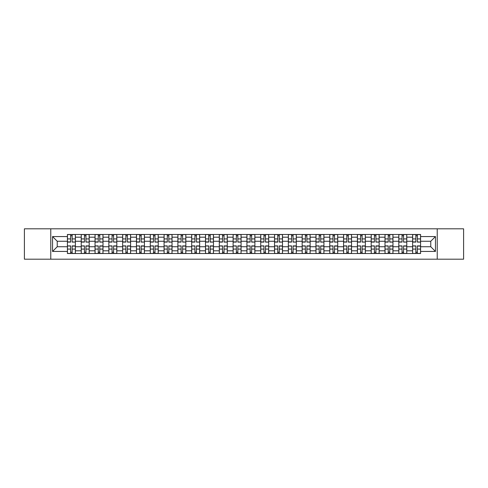 <?xml version="1.0" encoding="UTF-8"?>
<svg xmlns="http://www.w3.org/2000/svg" width="488" height="488" viewBox="0 0 488 488"><rect width="100%" height="100%" fill="white"/><g stroke="black" fill="none" stroke-linecap="round" stroke-linejoin="round"><path stroke-width="0.73" d="M437.224 259.183L463.6 259.183L463.6 228.817L24.4 228.817L24.4 259.183L437.224 259.183L437.224 228.817M81.228 253.516L81.228 237.186L75.384 237.186L75.384 253.516M75.384 237.186L75.384 234.484M81.228 237.186L81.228 234.484M89.194 234.484L89.194 253.516M95.032 253.516L95.032 234.484M102.998 234.484L102.998 253.516M108.842 253.516L108.842 234.484M116.809 234.484L116.809 253.516M122.647 253.516L122.647 234.484M130.613 234.484L130.613 253.516M136.457 253.516L136.457 234.484M144.424 234.484L144.424 253.516M150.267 253.516L150.267 234.484M158.234 234.484L158.234 253.516M164.072 253.516L164.072 234.484M172.038 234.484L172.038 253.516M177.882 253.516L177.882 234.484M185.849 234.484L185.849 253.516M191.686 253.516L191.686 234.484M199.653 234.484L199.653 253.516M205.497 253.516L205.497 234.484M213.463 234.484L213.463 253.516M219.307 253.516L219.307 234.484M227.274 234.484L227.274 253.516M233.111 253.516L233.111 234.484M241.078 234.484L241.078 253.516M246.922 253.516L246.922 234.484M254.889 234.484L254.889 253.516M260.726 253.516L260.726 234.484M268.693 234.484L268.693 253.516M274.537 253.516L274.537 234.484M282.503 234.484L282.503 253.516M288.347 253.516L288.347 234.484M296.314 234.484L296.314 253.516M302.151 253.516L302.151 234.484M310.118 234.484L310.118 253.516M315.962 253.516L315.962 234.484M323.928 234.484L323.928 253.516M329.766 253.516L329.766 234.484M337.733 234.484L337.733 253.516M343.576 253.516L343.576 234.484M351.543 234.484L351.543 253.516M357.387 253.516L357.387 234.484M365.353 234.484L365.353 253.516M371.191 253.516L371.191 234.484M379.158 234.484L379.158 253.516M385.001 253.516L385.001 234.484M392.968 234.484L392.968 253.516M398.806 253.516L398.806 234.484M406.772 234.484L406.772 253.516M412.616 253.516L412.616 234.484M412.616 246.745L406.772 246.745M398.806 246.745L392.968 246.745M385.001 246.745L379.158 246.745M371.191 246.745L365.353 246.745M357.387 246.745L351.543 246.745M343.576 246.745L337.733 246.745M329.766 246.745L323.928 246.745M315.962 246.745L310.118 246.745M302.151 246.745L296.314 246.745M288.347 246.745L282.503 246.745M274.537 246.745L268.693 246.745M260.726 246.745L254.889 246.745M246.922 246.745L241.078 246.745M233.111 246.745L227.274 246.745M219.307 246.745L213.463 246.745M205.497 246.745L199.653 246.745M191.686 246.745L185.849 246.745M177.882 246.745L172.038 246.745M164.072 246.745L158.234 246.745M150.267 246.745L144.424 246.745M136.457 246.745L130.613 246.745M122.647 246.745L116.809 246.745M108.842 246.745L102.998 246.745M95.032 246.745L89.194 246.745M81.228 246.745L75.384 246.745M412.616 241.255L406.772 241.255M398.806 241.255L392.968 241.255M385.001 241.255L379.158 241.255M371.191 241.255L365.353 241.255M357.387 241.255L351.543 241.255M343.576 241.255L337.733 241.255M329.766 241.255L323.928 241.255M315.962 241.255L310.118 241.255M302.151 241.255L296.314 241.255M288.347 241.255L282.503 241.255M274.537 241.255L268.693 241.255M260.726 241.255L254.889 241.255M246.922 241.255L241.078 241.255M233.111 241.255L227.274 241.255M219.307 241.255L213.463 241.255M205.497 241.255L199.653 241.255M191.686 241.255L185.849 241.255M177.882 241.255L172.038 241.255M164.072 241.255L158.234 241.255M150.267 241.255L144.424 241.255M136.457 241.255L130.613 241.255M122.647 241.255L116.809 241.255M108.842 241.255L102.998 241.255M95.032 241.255L89.194 241.255M81.228 241.255L75.384 241.255M57.236 246.745L67.417 246.745L67.417 241.255L57.236 241.255L57.236 246.745L52.545 251.436L52.545 236.564L67.417 236.564L67.417 241.255M420.583 241.255L420.583 246.745L430.764 246.745L430.764 241.255L420.583 241.255L420.583 234.484L67.417 234.484L67.417 236.564M420.583 236.564L435.455 236.564L435.455 251.436L420.583 251.436L420.583 246.745M67.417 246.745L67.417 253.516L420.583 253.516L420.583 251.436M67.417 251.436L52.545 251.436M50.776 259.183L50.776 228.817M72.151 252.186L70.65 252.186M70.65 235.814L72.151 235.814M85.961 252.186L84.454 252.186M84.454 235.814L85.961 235.814M99.772 252.186L98.265 252.186M98.265 235.814L99.772 235.814M113.576 252.186L112.069 252.186M112.069 235.814L113.576 235.814M127.386 252.186L125.88 252.186M125.88 235.814L127.386 235.814M141.191 252.186L139.69 252.186M139.69 235.814L141.191 235.814M155.001 252.186L153.494 252.186M153.494 235.814L155.001 235.814M168.811 252.186L167.305 252.186M167.305 235.814L168.811 235.814M182.616 252.186L181.109 252.186M181.109 235.814L182.616 235.814M196.426 252.186L194.919 252.186M194.919 235.814L196.426 235.814M210.23 252.186L208.73 252.186M208.73 235.814L210.23 235.814M224.041 252.186L222.534 252.186M222.534 235.814L224.041 235.814M237.851 252.186L236.344 252.186M236.344 235.814L237.851 235.814M251.655 252.186L250.149 252.186M250.149 235.814L251.655 235.814M265.466 252.186L263.959 252.186M263.959 235.814L265.466 235.814M279.27 252.186L277.77 252.186M277.77 235.814L279.27 235.814M293.081 252.186L291.574 252.186M291.574 235.814L293.081 235.814M306.891 252.186L305.384 252.186M305.384 235.814L306.891 235.814M320.695 252.186L319.189 252.186M319.189 235.814L320.695 235.814M334.506 252.186L332.999 252.186M332.999 235.814L334.506 235.814M348.31 252.186L346.809 252.186M346.809 235.814L348.31 235.814M362.12 252.186L360.614 252.186M360.614 235.814L362.12 235.814M375.931 252.186L374.424 252.186M374.424 235.814L375.931 235.814M389.735 252.186L388.228 252.186M388.228 235.814L389.735 235.814M403.545 252.186L402.039 252.186M402.039 235.814L403.545 235.814M417.35 252.186L415.849 252.186M415.849 235.814L417.35 235.814M52.545 236.564L57.236 241.255M430.764 246.745L435.455 251.436M430.764 241.255L435.455 236.564M72.151 241.908L75.341 242.097L72.151 242.097L72.151 234.576L75.341 234.576L73.566 234.576M75.341 241.908L75.341 234.576M70.65 235.722L72.151 235.722M69.229 234.576L67.46 234.576L67.46 242.097L70.65 242.097L70.65 234.576L69.363 234.576M67.46 234.576L73.438 234.576M70.65 246.092L67.46 245.903L70.65 245.903L70.65 253.424L67.46 253.424L69.229 253.424M67.46 246.092L67.46 253.424M72.151 252.278L70.65 252.278M73.566 253.424L75.341 253.424L75.341 245.903L72.151 245.903L72.151 253.424L73.438 253.424M75.341 253.424L69.363 253.424M85.961 241.908L89.145 242.097L85.961 242.097L85.961 234.576L89.145 234.576L87.376 234.576M89.145 241.908L89.145 234.576M84.454 235.722L85.961 235.722M83.039 234.576L81.27 234.576L81.27 242.097L84.454 242.097L84.454 234.576L83.173 234.576M81.27 234.576L87.242 234.576M99.772 241.908L102.956 242.097L99.772 242.097L99.772 234.576L102.956 234.576L101.187 234.576M102.956 241.908L102.956 234.576M98.265 235.722L99.772 235.722M96.85 234.576L95.075 234.576L95.075 242.097L98.265 242.097L98.265 234.576L96.978 234.576M95.075 234.576L101.053 234.576M84.454 246.092L81.27 245.903L84.454 245.903L84.454 253.424L81.27 253.424L83.039 253.424M81.27 246.092L81.27 253.424M85.961 252.278L84.454 252.278M87.376 253.424L89.145 253.424L89.145 245.903L85.961 245.903L85.961 253.424L87.242 253.424M89.145 253.424L83.173 253.424M98.265 246.092L95.075 245.903L98.265 245.903L98.265 253.424L95.075 253.424L96.85 253.424M95.075 246.092L95.075 253.424M99.772 252.278L98.265 252.278M101.187 253.424L102.956 253.424L102.956 245.903L99.772 245.903L99.772 253.424L101.053 253.424M102.956 253.424L96.978 253.424M113.576 241.908L116.76 242.097L113.576 242.097L113.576 234.576L116.76 234.576L114.991 234.576M116.76 241.908L116.76 234.576M112.069 235.722L113.576 235.722M110.654 234.576L108.885 234.576L108.885 242.097L112.069 242.097L112.069 234.576L110.788 234.576M108.885 234.576L114.863 234.576M127.386 241.908L130.571 242.097L127.386 242.097L127.386 234.576L130.571 234.576L128.802 234.576M130.571 241.908L130.571 234.576M125.88 235.722L127.386 235.722M124.464 234.576L122.695 234.576L122.695 242.097L125.88 242.097L125.88 234.576L124.599 234.576M122.695 234.576L128.667 234.576M141.191 241.908L144.381 242.097L141.191 242.097L141.191 234.576L144.381 234.576L142.606 234.576M144.381 241.908L144.381 234.576M139.69 235.722L141.191 235.722M138.269 234.576L136.5 234.576L136.5 242.097L139.69 242.097L139.69 234.576L138.403 234.576M136.5 234.576L142.478 234.576M112.069 246.092L108.885 245.903L112.069 245.903L112.069 253.424L108.885 253.424L110.654 253.424M108.885 246.092L108.885 253.424M113.576 252.278L112.069 252.278M114.991 253.424L116.76 253.424L116.76 245.903L113.576 245.903L113.576 253.424L114.863 253.424M116.76 253.424L110.788 253.424M125.88 246.092L122.695 245.903L125.88 245.903L125.88 253.424L122.695 253.424L124.464 253.424M122.695 246.092L122.695 253.424M127.386 252.278L125.88 252.278M128.802 253.424L130.571 253.424L130.571 245.903L127.386 245.903L127.386 253.424L128.667 253.424M130.571 253.424L124.599 253.424M139.69 246.092L136.5 245.903L139.69 245.903L139.69 253.424L136.5 253.424L138.269 253.424M136.5 246.092L136.5 253.424M141.191 252.278L139.69 252.278M142.606 253.424L144.381 253.424L144.381 245.903L141.191 245.903L141.191 253.424L142.478 253.424M144.381 253.424L138.403 253.424M155.001 241.908L158.185 242.097L155.001 242.097L155.001 234.576L158.185 234.576L156.416 234.576M158.185 241.908L158.185 234.576M153.494 235.722L155.001 235.722M152.079 234.576L150.31 234.576L150.31 242.097L153.494 242.097L153.494 234.576L152.213 234.576M150.31 234.576L156.282 234.576M153.494 246.092L150.31 245.903L153.494 245.903L153.494 253.424L150.31 253.424L152.079 253.424M150.31 246.092L150.31 253.424M155.001 252.278L153.494 252.278M156.416 253.424L158.185 253.424L158.185 245.903L155.001 245.903L155.001 253.424L156.282 253.424M158.185 253.424L152.213 253.424M168.811 241.908L171.996 242.097L168.811 242.097L168.811 234.576L171.996 234.576L170.227 234.576M171.996 241.908L171.996 234.576M167.305 235.722L168.811 235.722M165.889 234.576L164.114 234.576L164.114 242.097L167.305 242.097L167.305 234.576L166.018 234.576M164.114 234.576L170.092 234.576M167.305 246.092L164.114 245.903L167.305 245.903L167.305 253.424L164.114 253.424L165.889 253.424M164.114 246.092L164.114 253.424M168.811 252.278L167.305 252.278M170.227 253.424L171.996 253.424L171.996 245.903L168.811 245.903L168.811 253.424L170.092 253.424M171.996 253.424L166.018 253.424M182.616 241.908L185.8 242.097L182.616 242.097L182.616 234.576L185.8 234.576L184.031 234.576M185.8 241.908L185.8 234.576M181.109 235.722L182.616 235.722M179.694 234.576L177.925 234.576L177.925 242.097L181.109 242.097L181.109 234.576L179.828 234.576M177.925 234.576L183.903 234.576M181.109 246.092L177.925 245.903L181.109 245.903L181.109 253.424L177.925 253.424L179.694 253.424M177.925 246.092L177.925 253.424M182.616 252.278L181.109 252.278M184.031 253.424L185.8 253.424L185.8 245.903L182.616 245.903L182.616 253.424L183.903 253.424M185.8 253.424L179.828 253.424M196.426 241.908L199.61 242.097L196.426 242.097L196.426 234.576L199.61 234.576L197.841 234.576M199.61 241.908L199.61 234.576M194.919 235.722L196.426 235.722M193.504 234.576L191.735 234.576L191.735 242.097L194.919 242.097L194.919 234.576L193.638 234.576M191.735 234.576L197.707 234.576M194.919 246.092L191.735 245.903L194.919 245.903L194.919 253.424L191.735 253.424L193.504 253.424M191.735 246.092L191.735 253.424M196.426 252.278L194.919 252.278M197.841 253.424L199.61 253.424L199.61 245.903L196.426 245.903L196.426 253.424L197.707 253.424M199.61 253.424L193.638 253.424M210.23 241.908L213.421 242.097L210.23 242.097L210.23 234.576L213.421 234.576L211.646 234.576M213.421 241.908L213.421 234.576M208.73 235.722L210.23 235.722M207.309 234.576L205.539 234.576L205.539 242.097L208.73 242.097L208.73 234.576L207.443 234.576M205.539 234.576L211.517 234.576M224.041 241.908L227.225 242.097L224.041 242.097L224.041 234.576L227.225 234.576L225.456 234.576M227.225 241.908L227.225 234.576M222.534 235.722L224.041 235.722M221.119 234.576L219.35 234.576L219.35 242.097L222.534 242.097L222.534 234.576L221.253 234.576M219.35 234.576L225.322 234.576M237.851 241.908L241.035 242.097L237.851 242.097L237.851 234.576L241.035 234.576L239.266 234.576M241.035 241.908L241.035 234.576M236.344 235.722L237.851 235.722M234.929 234.576L233.154 234.576L233.154 242.097L236.344 242.097L236.344 234.576L235.057 234.576M233.154 234.576L239.132 234.576M251.655 241.908L254.846 242.097L251.655 242.097L251.655 234.576L254.846 234.576L253.071 234.576M254.846 241.908L254.846 234.576M250.149 235.722L251.655 235.722M248.734 234.576L246.965 234.576L246.965 242.097L250.149 242.097L250.149 234.576L248.868 234.576M246.965 234.576L252.943 234.576M265.466 241.908L268.65 242.097L265.466 242.097L265.466 234.576L268.65 234.576L266.881 234.576M268.65 241.908L268.65 234.576M263.959 235.722L265.466 235.722M262.544 234.576L260.775 234.576L260.775 242.097L263.959 242.097L263.959 234.576L262.678 234.576M260.775 234.576L266.747 234.576M279.27 241.908L282.461 242.097L279.27 242.097L279.27 234.576L282.461 234.576L280.691 234.576M282.461 241.908L282.461 234.576M277.77 235.722L279.27 235.722M276.354 234.576L274.579 234.576L274.579 242.097L277.77 242.097L277.77 234.576L276.483 234.576M274.579 234.576L280.557 234.576M208.73 246.092L205.539 245.903L208.73 245.903L208.73 253.424L205.539 253.424L207.309 253.424M205.539 246.092L205.539 253.424M210.23 252.278L208.73 252.278M211.646 253.424L213.421 253.424L213.421 245.903L210.23 245.903L210.23 253.424L211.517 253.424M213.421 253.424L207.443 253.424M222.534 246.092L219.35 245.903L222.534 245.903L222.534 253.424L219.35 253.424L221.119 253.424M219.35 246.092L219.35 253.424M224.041 252.278L222.534 252.278M225.456 253.424L227.225 253.424L227.225 245.903L224.041 245.903L224.041 253.424L225.322 253.424M227.225 253.424L221.253 253.424M236.344 246.092L233.154 245.903L236.344 245.903L236.344 253.424L233.154 253.424L234.929 253.424M233.154 246.092L233.154 253.424M237.851 252.278L236.344 252.278M239.266 253.424L241.035 253.424L241.035 245.903L237.851 245.903L237.851 253.424L239.132 253.424M241.035 253.424L235.057 253.424M250.149 246.092L246.965 245.903L250.149 245.903L250.149 253.424L246.965 253.424L248.734 253.424M246.965 246.092L246.965 253.424M251.655 252.278L250.149 252.278M253.071 253.424L254.846 253.424L254.846 245.903L251.655 245.903L251.655 253.424L252.943 253.424M254.846 253.424L248.868 253.424M263.959 246.092L260.775 245.903L263.959 245.903L263.959 253.424L260.775 253.424L262.544 253.424M260.775 246.092L260.775 253.424M265.466 252.278L263.959 252.278M266.881 253.424L268.65 253.424L268.65 245.903L265.466 245.903L265.466 253.424L266.747 253.424M268.65 253.424L262.678 253.424M277.77 246.092L274.579 245.903L277.77 245.903L277.77 253.424L274.579 253.424L276.354 253.424M274.579 246.092L274.579 253.424M279.27 252.278L277.77 252.278M280.691 253.424L282.461 253.424L282.461 245.903L279.27 245.903L279.27 253.424L280.557 253.424M282.461 253.424L276.483 253.424M293.081 241.908L296.265 242.097L293.081 242.097L293.081 234.576L296.265 234.576L294.496 234.576M296.265 241.908L296.265 234.576M291.574 235.722L293.081 235.722M290.159 234.576L288.39 234.576L288.39 242.097L291.574 242.097L291.574 234.576L290.293 234.576M288.39 234.576L294.362 234.576M291.574 246.092L288.39 245.903L291.574 245.903L291.574 253.424L288.39 253.424L290.159 253.424M288.39 246.092L288.39 253.424M293.081 252.278L291.574 252.278M294.496 253.424L296.265 253.424L296.265 245.903L293.081 245.903L293.081 253.424L294.362 253.424M296.265 253.424L290.293 253.424M306.891 241.908L310.075 242.097L306.891 242.097L306.891 234.576L310.075 234.576L308.306 234.576M310.075 241.908L310.075 234.576M305.384 235.722L306.891 235.722M303.969 234.576L302.2 234.576L302.2 242.097L305.384 242.097L305.384 234.576L304.097 234.576M302.2 234.576L308.172 234.576M305.384 246.092L302.2 245.903L305.384 245.903L305.384 253.424L302.2 253.424L303.969 253.424M302.2 246.092L302.2 253.424M306.891 252.278L305.384 252.278M308.306 253.424L310.075 253.424L310.075 245.903L306.891 245.903L306.891 253.424L308.172 253.424M310.075 253.424L304.097 253.424M320.695 241.908L323.886 242.097L320.695 242.097L320.695 234.576L323.886 234.576L322.11 234.576M323.886 241.908L323.886 234.576M319.189 235.722L320.695 235.722M317.773 234.576L316.004 234.576L316.004 242.097L319.189 242.097L319.189 234.576L317.908 234.576M316.004 234.576L321.982 234.576M319.189 246.092L316.004 245.903L319.189 245.903L319.189 253.424L316.004 253.424L317.773 253.424M316.004 246.092L316.004 253.424M320.695 252.278L319.189 252.278M322.11 253.424L323.886 253.424L323.886 245.903L320.695 245.903L320.695 253.424L321.982 253.424M323.886 253.424L317.908 253.424M334.506 241.908L337.69 242.097L334.506 242.097L334.506 234.576L337.69 234.576L335.921 234.576M337.69 241.908L337.69 234.576M332.999 235.722L334.506 235.722M331.584 234.576L329.815 234.576L329.815 242.097L332.999 242.097L332.999 234.576L331.718 234.576M329.815 234.576L335.787 234.576M332.999 246.092L329.815 245.903L332.999 245.903L332.999 253.424L329.815 253.424L331.584 253.424M329.815 246.092L329.815 253.424M334.506 252.278L332.999 252.278M335.921 253.424L337.69 253.424L337.69 245.903L334.506 245.903L334.506 253.424L335.787 253.424M337.69 253.424L331.718 253.424M348.31 241.908L351.5 242.097L348.31 242.097L348.31 234.576L351.5 234.576L349.731 234.576M351.5 241.908L351.5 234.576M346.809 235.722L348.31 235.722M345.394 234.576L343.619 234.576L343.619 242.097L346.809 242.097L346.809 234.576L345.522 234.576M343.619 234.576L349.597 234.576M346.809 246.092L343.619 245.903L346.809 245.903L346.809 253.424L343.619 253.424L345.394 253.424M343.619 246.092L343.619 253.424M348.31 252.278L346.809 252.278M349.731 253.424L351.5 253.424L351.5 245.903L348.31 245.903L348.31 253.424L349.597 253.424M351.5 253.424L345.522 253.424M362.12 241.908L365.305 242.097L362.12 242.097L362.12 234.576L365.305 234.576L363.536 234.576M365.305 241.908L365.305 234.576M360.614 235.722L362.12 235.722M359.199 234.576L357.43 234.576L357.43 242.097L360.614 242.097L360.614 234.576L359.333 234.576M357.43 234.576L363.401 234.576M360.614 246.092L357.43 245.903L360.614 245.903L360.614 253.424L357.43 253.424L359.199 253.424M357.43 246.092L357.43 253.424M362.12 252.278L360.614 252.278M363.536 253.424L365.305 253.424L365.305 245.903L362.12 245.903L362.12 253.424L363.401 253.424M365.305 253.424L359.333 253.424M375.931 241.908L379.115 242.097L375.931 242.097L375.931 234.576L379.115 234.576L377.346 234.576M379.115 241.908L379.115 234.576M374.424 235.722L375.931 235.722M373.009 234.576L371.24 234.576L371.24 242.097L374.424 242.097L374.424 234.576L373.137 234.576M371.24 234.576L377.212 234.576M374.424 246.092L371.24 245.903L374.424 245.903L374.424 253.424L371.24 253.424L373.009 253.424M371.24 246.092L371.24 253.424M375.931 252.278L374.424 252.278M377.346 253.424L379.115 253.424L379.115 245.903L375.931 245.903L375.931 253.424L377.212 253.424M379.115 253.424L373.137 253.424M389.735 241.908L392.925 242.097L389.735 242.097L389.735 234.576L392.925 234.576L391.15 234.576M392.925 241.908L392.925 234.576M388.228 235.722L389.735 235.722M386.813 234.576L385.044 234.576L385.044 242.097L388.228 242.097L388.228 234.576L386.947 234.576M385.044 234.576L391.022 234.576M388.228 246.092L385.044 245.903L388.228 245.903L388.228 253.424L385.044 253.424L386.813 253.424M385.044 246.092L385.044 253.424M389.735 252.278L388.228 252.278M391.15 253.424L392.925 253.424L392.925 245.903L389.735 245.903L389.735 253.424L391.022 253.424M392.925 253.424L386.947 253.424M403.545 241.908L406.73 242.097L403.545 242.097L403.545 234.576L406.73 234.576L404.961 234.576M406.73 241.908L406.73 234.576M402.039 235.722L403.545 235.722M400.624 234.576L398.855 234.576L398.855 242.097L402.039 242.097L402.039 234.576L400.758 234.576M398.855 234.576L404.826 234.576M402.039 246.092L398.855 245.903L402.039 245.903L402.039 253.424L398.855 253.424L400.624 253.424M398.855 246.092L398.855 253.424M403.545 252.278L402.039 252.278M404.961 253.424L406.73 253.424L406.73 245.903L403.545 245.903L403.545 253.424L404.826 253.424M406.73 253.424L400.758 253.424M417.35 241.908L420.54 242.097L417.35 242.097L417.35 234.576L420.54 234.576L418.771 234.576M420.54 241.908L420.54 234.576M415.849 235.722L417.35 235.722M414.434 234.576L412.659 234.576L412.659 242.097L415.849 242.097L415.849 234.576L414.562 234.576M412.659 234.576L418.637 234.576M415.849 246.092L412.659 245.903L415.849 245.903L415.849 253.424L412.659 253.424L414.434 253.424M412.659 246.092L412.659 253.424M417.35 252.278L415.849 252.278M418.771 253.424L420.54 253.424L420.54 245.903L417.35 245.903L417.35 253.424L418.637 253.424M420.54 253.424L414.562 253.424M398.806 237.186L392.968 237.186M385.001 237.186L379.158 237.186M371.191 237.186L365.353 237.186M357.387 237.186L351.543 237.186M343.576 237.186L337.733 237.186M329.766 237.186L323.928 237.186M315.962 237.186L310.118 237.186M302.151 237.186L296.314 237.186M288.347 237.186L282.503 237.186M274.537 237.186L268.693 237.186M260.726 237.186L254.889 237.186M246.922 237.186L241.078 237.186M233.111 237.186L227.274 237.186M219.307 237.186L213.463 237.186M205.497 237.186L199.653 237.186M191.686 237.186L185.849 237.186M177.882 237.186L172.038 237.186M164.072 237.186L158.234 237.186M150.267 237.186L144.424 237.186M136.457 237.186L130.613 237.186M122.647 237.186L116.809 237.186M108.842 237.186L102.998 237.186M95.032 237.186L89.194 237.186M412.616 237.186L406.772 237.186M398.806 250.814L392.968 250.814M385.001 250.814L379.158 250.814M371.191 250.814L365.353 250.814M357.387 250.814L351.543 250.814M343.576 250.814L337.733 250.814M329.766 250.814L323.928 250.814M315.962 250.814L310.118 250.814M302.151 250.814L296.314 250.814M288.347 250.814L282.503 250.814M274.537 250.814L268.693 250.814M260.726 250.814L254.889 250.814M246.922 250.814L241.078 250.814M233.111 250.814L227.274 250.814M219.307 250.814L213.463 250.814M205.497 250.814L199.653 250.814M191.686 250.814L185.849 250.814M177.882 250.814L172.038 250.814M164.072 250.814L158.234 250.814M150.267 250.814L144.424 250.814M136.457 250.814L130.613 250.814M122.647 250.814L116.809 250.814M108.842 250.814L102.998 250.814M95.032 250.814L89.194 250.814M81.228 250.814L75.384 250.814M412.616 250.814L406.772 250.814M72.151 238.919L75.341 238.919M67.46 241.908L70.65 241.908M67.46 238.919L70.65 238.919M70.65 249.081L67.46 249.081M75.341 246.092L72.151 246.092M75.341 249.081L72.151 249.081M85.961 238.919L89.145 238.919M81.27 241.908L84.454 241.908M81.27 238.919L84.454 238.919M99.772 238.919L102.956 238.919M95.075 241.908L98.265 241.908M95.075 238.919L98.265 238.919M84.454 249.081L81.27 249.081M89.145 246.092L85.961 246.092M89.145 249.081L85.961 249.081M98.265 249.081L95.075 249.081M102.956 246.092L99.772 246.092M102.956 249.081L99.772 249.081M113.576 238.919L116.76 238.919M108.885 241.908L112.069 241.908M108.885 238.919L112.069 238.919M127.386 238.919L130.571 238.919M122.695 241.908L125.88 241.908M122.695 238.919L125.88 238.919M141.191 238.919L144.381 238.919M136.5 241.908L139.69 241.908M136.5 238.919L139.69 238.919M112.069 249.081L108.885 249.081M116.76 246.092L113.576 246.092M116.76 249.081L113.576 249.081M125.88 249.081L122.695 249.081M130.571 246.092L127.386 246.092M130.571 249.081L127.386 249.081M139.69 249.081L136.5 249.081M144.381 246.092L141.191 246.092M144.381 249.081L141.191 249.081M155.001 238.919L158.185 238.919M150.31 241.908L153.494 241.908M150.31 238.919L153.494 238.919M153.494 249.081L150.31 249.081M158.185 246.092L155.001 246.092M158.185 249.081L155.001 249.081M168.811 238.919L171.996 238.919M164.114 241.908L167.305 241.908M164.114 238.919L167.305 238.919M167.305 249.081L164.114 249.081M171.996 246.092L168.811 246.092M171.996 249.081L168.811 249.081M182.616 238.919L185.8 238.919M177.925 241.908L181.109 241.908M177.925 238.919L181.109 238.919M181.109 249.081L177.925 249.081M185.8 246.092L182.616 246.092M185.8 249.081L182.616 249.081M196.426 238.919L199.61 238.919M191.735 241.908L194.919 241.908M191.735 238.919L194.919 238.919M194.919 249.081L191.735 249.081M199.61 246.092L196.426 246.092M199.61 249.081L196.426 249.081M210.23 238.919L213.421 238.919M205.539 241.908L208.73 241.908M205.539 238.919L208.73 238.919M224.041 238.919L227.225 238.919M219.35 241.908L222.534 241.908M219.35 238.919L222.534 238.919M237.851 238.919L241.035 238.919M233.154 241.908L236.344 241.908M233.154 238.919L236.344 238.919M251.655 238.919L254.846 238.919M246.965 241.908L250.149 241.908M246.965 238.919L250.149 238.919M265.466 238.919L268.65 238.919M260.775 241.908L263.959 241.908M260.775 238.919L263.959 238.919M279.27 238.919L282.461 238.919M274.579 241.908L277.77 241.908M274.579 238.919L277.77 238.919M208.73 249.081L205.539 249.081M213.421 246.092L210.23 246.092M213.421 249.081L210.23 249.081M222.534 249.081L219.35 249.081M227.225 246.092L224.041 246.092M227.225 249.081L224.041 249.081M236.344 249.081L233.154 249.081M241.035 246.092L237.851 246.092M241.035 249.081L237.851 249.081M250.149 249.081L246.965 249.081M254.846 246.092L251.655 246.092M254.846 249.081L251.655 249.081M263.959 249.081L260.775 249.081M268.65 246.092L265.466 246.092M268.65 249.081L265.466 249.081M277.77 249.081L274.579 249.081M282.461 246.092L279.27 246.092M282.461 249.081L279.27 249.081M293.081 238.919L296.265 238.919M288.39 241.908L291.574 241.908M288.39 238.919L291.574 238.919M291.574 249.081L288.39 249.081M296.265 246.092L293.081 246.092M296.265 249.081L293.081 249.081M306.891 238.919L310.075 238.919M302.2 241.908L305.384 241.908M302.2 238.919L305.384 238.919M305.384 249.081L302.2 249.081M310.075 246.092L306.891 246.092M310.075 249.081L306.891 249.081M320.695 238.919L323.886 238.919M316.004 241.908L319.189 241.908M316.004 238.919L319.189 238.919M319.189 249.081L316.004 249.081M323.886 246.092L320.695 246.092M323.886 249.081L320.695 249.081M334.506 238.919L337.69 238.919M329.815 241.908L332.999 241.908M329.815 238.919L332.999 238.919M332.999 249.081L329.815 249.081M337.69 246.092L334.506 246.092M337.69 249.081L334.506 249.081M348.31 238.919L351.5 238.919M343.619 241.908L346.809 241.908M343.619 238.919L346.809 238.919M346.809 249.081L343.619 249.081M351.5 246.092L348.31 246.092M351.5 249.081L348.31 249.081M362.12 238.919L365.305 238.919M357.43 241.908L360.614 241.908M357.43 238.919L360.614 238.919M360.614 249.081L357.43 249.081M365.305 246.092L362.12 246.092M365.305 249.081L362.12 249.081M375.931 238.919L379.115 238.919M371.24 241.908L374.424 241.908M371.24 238.919L374.424 238.919M374.424 249.081L371.24 249.081M379.115 246.092L375.931 246.092M379.115 249.081L375.931 249.081M389.735 238.919L392.925 238.919M385.044 241.908L388.228 241.908M385.044 238.919L388.228 238.919M388.228 249.081L385.044 249.081M392.925 246.092L389.735 246.092M392.925 249.081L389.735 249.081M403.545 238.919L406.73 238.919M398.855 241.908L402.039 241.908M398.855 238.919L402.039 238.919M402.039 249.081L398.855 249.081M406.73 246.092L403.545 246.092M406.73 249.081L403.545 249.081M417.35 238.919L420.54 238.919M412.659 241.908L415.849 241.908M412.659 238.919L415.849 238.919M415.849 249.081L412.659 249.081M420.54 246.092L417.35 246.092M420.54 249.081L417.35 249.081"/></g></svg>
